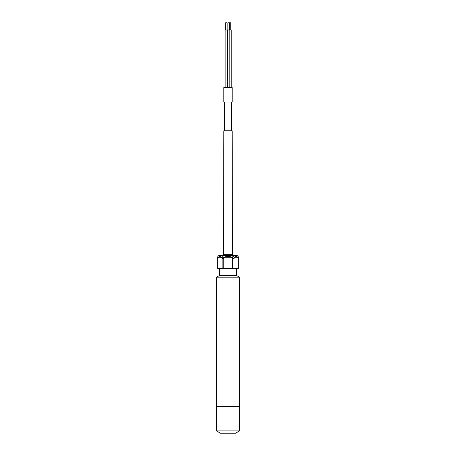 <?xml version="1.0" encoding="UTF-8"?>
<svg xmlns="http://www.w3.org/2000/svg" width="456" height="456" viewBox="0 0 456 456"><rect width="100%" height="100%" fill="white"/><g stroke="black" fill="none" stroke-linecap="round" stroke-linejoin="round"><path stroke-width="0.68" d="M229.83 87.598L229.83 29.976L225.15 29.976L225.15 87.598L225.15 29.976M227.43 87.598L227.43 29.976M231.238 87.598L231.238 29.976L229.83 29.976M238.294 257.247L238.26 257.247C238.146 256.124 237.547 255.514 236.459 255.417A1.83 1.83 0 0 1 238.294 257.247L238.294 268.675L217.706 268.675L217.706 257.247C217.814 256.135 218.424 255.525 219.535 255.417L236.464 255.417L219.541 255.417C218.47 255.514 217.871 256.124 217.757 257.247L217.757 268.675M232.178 254.647L223.822 254.647A0.291 0.291 0 0 0 223.537 254.938L223.822 130.792L223.822 254.647L232.178 254.647A0.291 0.291 0 0 1 232.463 254.938L232.463 255.417L232.463 254.938L223.537 254.938L232.463 254.938L232.178 130.792L223.822 130.792L232.178 130.792L232.178 254.647M232.178 87.598L223.822 87.598L223.822 101.996L232.178 101.996L223.822 101.996L223.822 87.598L232.178 87.598L232.178 101.996L232.178 87.598M239.508 430.92L235.558 433.2L220.442 433.2L235.558 433.2L239.52 430.914L216.492 430.92L239.52 430.914L239.52 406.923L216.492 406.912L239.52 406.923L239.161 406.564L216.839 406.564L239.161 406.564L239.52 406.199L216.48 406.199L239.52 406.199L239.52 277.191L216.48 277.191L216.48 406.199L216.839 406.564L216.48 406.923L216.48 430.914L220.442 433.2L216.492 430.92M239.508 406.912L239.161 406.564L239.52 406.199L239.52 277.191L236.641 275.527L239.52 277.191L216.48 277.191L219.359 275.527L219.359 268.675L219.359 275.527L236.641 275.527L236.641 268.675L236.641 275.527L219.359 275.527L216.48 277.191L216.48 406.199L216.839 406.564L216.492 406.912M238.26 268.675L238.26 257.247L234.036 257.247L234.036 268.675M234.036 257.247L233.227 256.05L232.372 257.247L232.372 268.675M223.474 255.417C222.659 255.514 222.203 256.124 222.112 257.247L222.112 268.675M224.198 255.417L223.793 257.247L223.793 268.675M232.412 255.417L233.227 256.05M225.629 22.8L225.629 29.976L225.629 22.8L227.071 22.8L227.071 29.976M222.112 268.037L222.112 258.529C220.658 255.537 219.211 255.537 217.757 258.529L217.757 268.037L219.934 268.578L222.112 268.037L228.08 268.578L234.036 268.037L236.145 268.578L238.294 268.037L238.26 258.529C236.852 255.537 235.444 255.537 234.036 258.529L234.036 268.037M232.372 268.037L232.372 258.529C231.54 256.899 230.109 256.186 228.08 256.403C226.056 256.186 224.626 256.899 223.793 258.529L223.793 268.037M225.15 87.598L225.15 29.999L227.43 29.999M231.602 130.792L231.602 101.996L231.602 130.792M224.398 130.792L224.398 101.996L224.398 130.792M217.757 258.529L217.757 268.037M238.26 268.037L238.26 258.529M229.351 29.976L229.351 22.8L227.909 22.8L227.909 29.976L227.909 22.8M230.759 29.976L230.759 22.8L229.351 22.8M232.372 257.247L217.706 257.247M222.112 258.529L223.793 258.529M232.372 258.529L234.036 258.529M239.508 424.644L239.508 427.352M216.492 424.644L216.492 427.352"/></g></svg>
